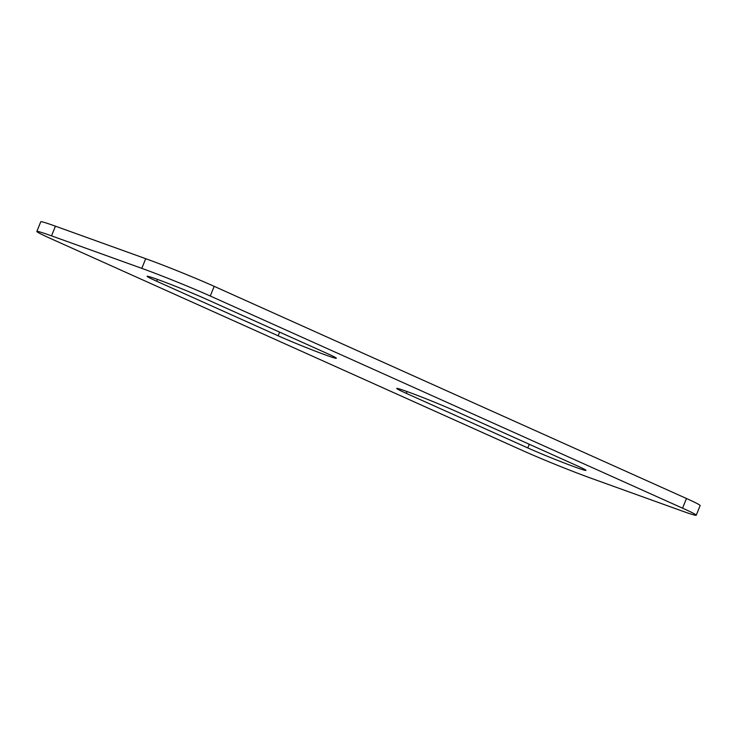 <?xml version="1.0" encoding="UTF-8"?>
<svg xmlns="http://www.w3.org/2000/svg" width="737" height="737" viewBox="0 0 737 737"><rect width="100%" height="100%" fill="white"/><g stroke="black" fill="none" stroke-linecap="round" stroke-linejoin="round"><path stroke-width="1.11" d="M50.531 238.502A52.207 1.999 22 0 1 36.85 231.455A52.207 1.999 22 0 1 51.526 235.858L141.808 268.36A52.207 1.999 22 0 1 210.266 296.016L682.554 508.171A52.207 1.999 22 0 1 696.244 515.227A52.207 1.999 22 0 1 681.568 510.824L591.286 478.313A52.207 1.999 22 0 1 522.819 450.657L50.531 238.502M51.526 235.858L55.432 226.176A52.207 1.999 -158 0 0 40.756 221.773L36.85 231.455M55.432 226.176L145.714 258.687L141.808 268.36M210.266 296.016L214.181 286.343A52.207 1.999 -158 0 0 145.714 258.687M214.181 286.343L686.469 498.498L682.554 508.171M696.244 515.227L700.15 505.545A52.207 1.999 -158 0 0 686.469 498.498M326.758 353.299A36.546 1.4 22 0 1 336.339 358.237A36.546 1.4 22 0 1 314.948 350.987A36.546 1.4 22 0 1 278.144 335.796L156.695 281.239A36.546 1.4 22 0 1 147.114 276.301A36.546 1.4 22 0 1 168.506 283.552A36.546 1.4 22 0 1 205.31 298.743L326.758 353.299M576.398 465.434A36.546 1.4 22 0 1 585.97 470.372A36.546 1.4 22 0 1 564.588 463.122A36.546 1.4 22 0 1 527.784 447.93L406.336 393.374A36.546 1.4 22 0 1 396.755 388.436A36.546 1.4 22 0 1 418.146 395.686A36.546 1.4 22 0 1 454.95 410.877L576.398 465.434M279.627 332.129L278.144 335.796M157.442 279.406L156.695 281.239M529.258 444.264L527.784 447.93M407.073 391.54L406.336 393.374"/></g></svg>
